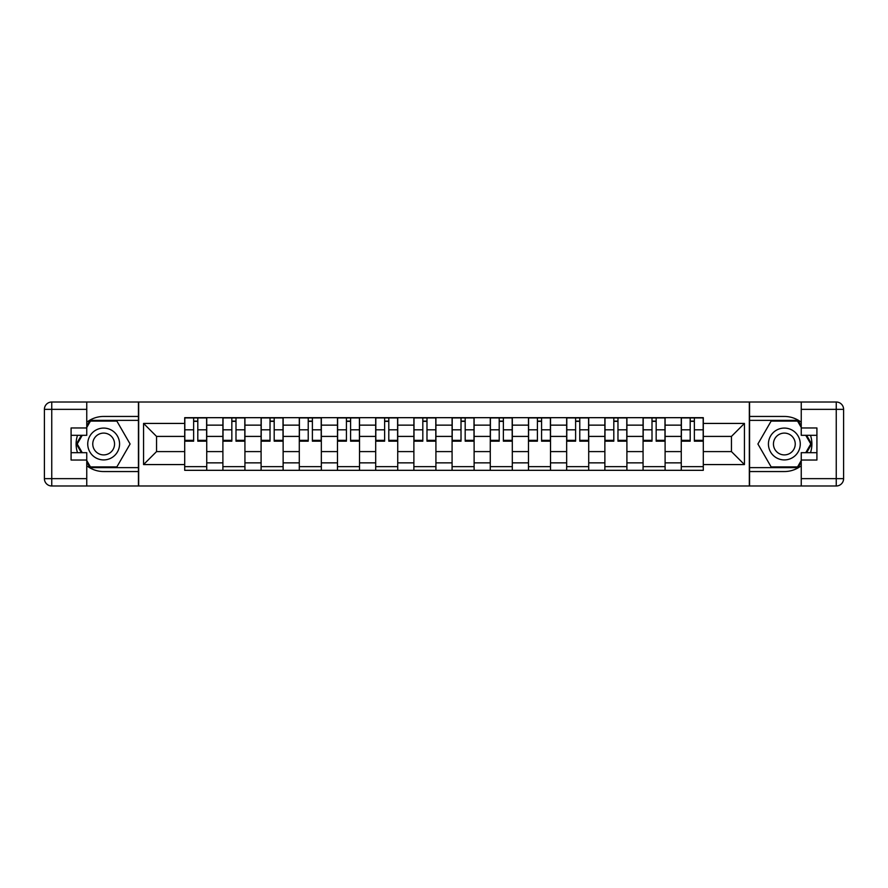 <?xml version="1.0" encoding="UTF-8"?>
<svg xmlns="http://www.w3.org/2000/svg" width="888" height="888" viewBox="0 0 888 888"><rect width="100%" height="100%" fill="white"/><g stroke="black" fill="none" stroke-linecap="round" stroke-linejoin="round"><path stroke-width="1.33" d="M86.758 465.756A27.55 27.55 0 0 0 103.652 471.55L138.428 471.55L138.428 485.991L749.572 485.991L749.572 471.55L784.348 471.55A27.55 27.55 0 0 0 801.242 465.756M801.242 422.244A27.55 27.55 0 0 0 784.348 416.45L749.572 416.45L749.572 402.009L138.428 402.009L138.428 416.45L103.652 416.45A27.55 27.55 0 0 0 86.758 422.244M222.899 470.318L222.899 425.141L206.738 425.141L206.738 470.318M206.738 425.141L206.738 417.682M222.899 425.141L222.899 417.682M244.933 417.682L244.933 470.318M261.094 470.318L261.094 417.682M283.128 417.682L283.128 470.318M299.289 470.318L299.289 417.682M321.334 417.682L321.334 470.318M337.484 470.318L337.484 417.682M359.529 417.682L359.529 470.318M375.691 470.318L375.691 417.682M397.724 417.682L397.724 470.318M413.886 470.318L413.886 417.682M435.919 417.682L435.919 470.318M452.081 470.318L452.081 417.682M474.114 417.682L474.114 470.318M490.276 470.318L490.276 417.682M512.309 417.682L512.309 470.318M528.471 470.318L528.471 417.682M550.516 417.682L550.516 470.318M566.666 470.318L566.666 417.682M588.711 417.682L588.711 470.318M604.872 470.318L604.872 417.682M626.906 417.682L626.906 470.318M643.067 470.318L643.067 417.682M665.101 417.682L665.101 470.318M681.263 470.318L681.263 417.682M681.263 451.592L665.101 451.592M643.067 451.592L626.906 451.592M604.872 451.592L588.711 451.592M566.666 451.592L550.516 451.592M528.471 451.592L512.309 451.592M490.276 451.592L474.114 451.592M452.081 451.592L435.919 451.592M413.886 451.592L397.724 451.592M375.691 451.592L359.529 451.592M337.484 451.592L321.334 451.592M299.289 451.592L283.128 451.592M261.094 451.592L244.933 451.592M222.899 451.592L206.738 451.592M681.263 436.408L665.101 436.408M643.067 436.408L626.906 436.408M604.872 436.408L588.711 436.408M566.666 436.408L550.516 436.408M528.471 436.408L512.309 436.408M490.276 436.408L474.114 436.408M452.081 436.408L435.919 436.408M413.886 436.408L397.724 436.408M375.691 436.408L359.529 436.408M337.484 436.408L321.334 436.408M299.289 436.408L283.128 436.408M261.094 436.408L244.933 436.408M222.899 436.408L206.738 436.408M156.543 451.592L184.704 451.592L184.704 436.408L156.543 436.408L156.543 451.592L143.567 464.568L143.567 423.432L184.704 423.432L184.704 436.408M703.296 436.408L703.296 451.592L731.457 451.592L731.457 436.408L703.296 436.408L703.296 417.682L184.704 417.682L184.704 423.432M703.296 423.432L744.433 423.432L744.433 464.568L703.296 464.568L703.296 451.592M184.704 451.592L184.704 470.318L703.296 470.318L703.296 464.568M184.704 464.568L143.567 464.568M749.328 485.991L749.328 402.009M138.672 485.991L138.672 402.009M206.738 466.644L184.704 466.644M193.639 421.356L197.802 421.356M244.933 466.644L222.899 466.644M231.835 421.356L235.997 421.356M283.128 466.644L261.094 466.644M270.03 421.356L274.192 421.356M321.334 466.644L299.289 466.644M308.225 421.356L312.387 421.356M359.529 466.644L337.484 466.644M346.431 421.356L350.594 421.356M397.724 466.644L375.691 466.644M384.626 421.356L388.789 421.356M435.919 466.644L413.886 466.644M422.821 421.356L426.984 421.356M474.114 466.644L452.081 466.644M461.016 421.356L465.179 421.356M512.309 466.644L490.276 466.644M499.211 421.356L503.374 421.356M550.516 466.644L528.471 466.644M537.407 421.356L541.569 421.356M588.711 466.644L566.666 466.644M575.613 421.356L579.775 421.356M626.906 466.644L604.872 466.644M613.808 421.356L617.97 421.356M665.101 466.644L643.067 466.644M652.003 421.356L656.165 421.356M703.296 466.644L681.263 466.644M690.198 421.356L694.361 421.356M143.567 423.432L156.543 436.408M731.457 451.592L744.433 464.568M731.457 436.408L744.433 423.432M197.802 441.181L197.802 417.926L206.615 417.926L206.615 441.181L197.802 441.181M193.639 421.112L197.802 421.112M193.639 417.926L184.826 417.926L184.826 441.181L193.639 441.181L193.639 417.926L197.802 417.926M235.997 441.181L235.997 417.926L244.811 417.926L244.811 441.181L235.997 441.181M231.835 421.112L235.997 421.112M231.835 417.926L223.021 417.926L223.021 441.181L231.835 441.181L231.835 417.926L235.997 417.926M274.192 441.181L274.192 417.926L283.006 417.926L283.006 441.181L274.192 441.181M270.03 421.112L274.192 421.112M270.03 417.926L261.216 417.926L261.216 441.181L270.03 441.181L270.03 417.926L274.192 417.926M77.511 435.309A27.55 27.55 0 0 0 77.511 452.691M138.428 402.009L86.758 402.009L86.758 435.309L71.084 435.309M138.428 485.991L51.748 485.991A7.348 7.348 0 0 1 44.4 478.643L44.4 409.357A7.348 7.348 0 0 1 51.748 402.009L86.758 402.009M138.428 471.55L138.428 416.45M71.084 452.691L86.758 452.691L86.758 485.991M86.758 427.961L71.084 427.961L71.084 460.04L86.758 460.04M138.428 420.368L90.01 420.368L86.758 426.007M86.758 461.993L90.01 467.632L138.428 467.632M81.385 435.309L76.368 444L81.385 452.691M810.489 452.691A27.55 27.55 0 0 0 810.489 435.309M749.572 485.991L801.242 485.991L801.242 452.691L816.916 452.691M749.572 402.009L836.252 402.009A7.348 7.348 0 0 1 843.6 409.357L843.6 478.643A7.348 7.348 0 0 1 836.252 485.991L801.242 485.991M749.572 416.45L749.572 471.55M816.916 435.309L801.242 435.309L801.242 402.009M801.242 460.04L816.916 460.04L816.916 427.961L801.242 427.961M749.572 467.632L797.99 467.632L801.242 461.993M801.242 426.007L797.99 420.368L749.572 420.368M806.615 452.691L811.632 444L806.615 435.309M87.734 444A15.917 15.917 0 0 0 103.652 459.917A15.917 15.917 0 0 0 119.569 444A15.917 15.917 0 0 0 103.652 428.083A15.917 15.917 0 0 0 87.734 444M92.763 444A10.9 10.9 0 0 0 103.652 454.9A10.9 10.9 0 0 0 114.552 444A10.9 10.9 0 0 0 103.652 433.1A10.9 10.9 0 0 0 92.763 444M86.758 427.472L90.432 421.101L116.872 421.101L130.092 444L116.872 466.899L90.432 466.899L86.758 460.528M82.24 452.691L77.223 444L82.24 435.309M768.431 444A15.917 15.917 0 0 0 784.348 459.917A15.917 15.917 0 0 0 800.266 444A15.917 15.917 0 0 0 784.348 428.083A15.917 15.917 0 0 0 768.431 444M773.448 444A10.9 10.9 0 0 0 784.348 454.9A10.9 10.9 0 0 0 795.237 444A10.9 10.9 0 0 0 784.348 433.1A10.9 10.9 0 0 0 773.448 444M801.242 460.528L797.568 466.899L771.128 466.899L757.908 444L771.128 421.101L797.568 421.101L801.242 427.472M805.76 435.309L810.777 444L805.76 452.691M312.387 441.181L312.387 417.926L321.201 417.926L321.201 441.181L312.387 441.181M308.225 421.112L312.387 421.112M308.225 417.926L299.411 417.926L299.411 441.181L308.225 441.181L308.225 417.926L312.387 417.926M350.594 441.181L350.594 417.926L359.407 417.926L359.407 441.181L350.594 441.181M346.431 421.112L350.594 421.112M346.431 417.926L337.606 417.926L337.606 441.181L346.431 441.181L346.431 417.926L350.594 417.926M388.789 441.181L388.789 417.926L397.602 417.926L397.602 441.181L388.789 441.181M384.626 421.112L388.789 421.112M384.626 417.926L375.813 417.926L375.813 441.181L384.626 441.181L384.626 417.926L388.789 417.926M426.984 441.181L426.984 417.926L435.797 417.926L435.797 441.181L426.984 441.181M422.821 421.112L426.984 421.112M422.821 417.926L414.008 417.926L414.008 441.181L422.821 441.181L422.821 417.926L426.984 417.926M465.179 441.181L465.179 417.926L473.992 417.926L473.992 441.181L465.179 441.181M461.016 421.112L465.179 421.112M461.016 417.926L452.203 417.926L452.203 441.181L461.016 441.181L461.016 417.926L465.179 417.926M503.374 441.181L503.374 417.926L512.187 417.926L512.187 441.181L503.374 441.181M499.211 421.112L503.374 421.112M499.211 417.926L490.398 417.926L490.398 441.181L499.211 441.181L499.211 417.926L503.374 417.926M541.569 441.181L541.569 417.926L550.394 417.926L550.394 441.181L541.569 441.181M537.407 421.112L541.569 421.112M537.407 417.926L528.593 417.926L528.593 441.181L537.407 441.181L537.407 417.926L541.569 417.926M579.775 441.181L579.775 417.926L588.589 417.926L588.589 441.181L579.775 441.181M575.613 421.112L579.775 421.112M575.613 417.926L566.788 417.926L566.788 441.181L575.613 441.181L575.613 417.926L579.775 417.926M617.97 441.181L617.97 417.926L626.784 417.926L626.784 441.181L617.97 441.181M613.808 421.112L617.97 421.112M613.808 417.926L604.994 417.926L604.994 441.181L613.808 441.181L613.808 417.926L617.97 417.926M656.165 441.181L656.165 417.926L664.979 417.926L664.979 441.181L656.165 441.181M652.003 421.112L656.165 421.112M652.003 417.926L643.19 417.926L643.19 441.181L652.003 441.181L652.003 417.926L656.165 417.926M694.361 441.181L694.361 417.926L703.174 417.926L703.174 441.181L694.361 441.181M690.198 421.112L694.361 421.112M690.198 417.926L681.385 417.926L681.385 441.181L690.198 441.181L690.198 417.926L694.361 417.926M643.067 425.141L626.906 425.141M604.872 425.141L588.711 425.141M566.666 425.141L550.516 425.141M528.471 425.141L512.309 425.141M490.276 425.141L474.114 425.141M452.081 425.141L435.919 425.141M413.886 425.141L397.724 425.141M375.691 425.141L359.529 425.141M337.484 425.141L321.334 425.141M299.289 425.141L283.128 425.141M261.094 425.141L244.933 425.141M681.263 425.141L665.101 425.141M643.067 462.859L626.906 462.859M604.872 462.859L588.711 462.859M566.666 462.859L550.516 462.859M528.471 462.859L512.309 462.859M490.276 462.859L474.114 462.859M452.081 462.859L435.919 462.859M413.886 462.859L397.724 462.859M375.691 462.859L359.529 462.859M337.484 462.859L321.334 462.859M299.289 462.859L283.128 462.859M261.094 462.859L244.933 462.859M222.899 462.859L206.738 462.859M681.263 462.859L665.101 462.859M197.802 440.337L206.615 440.337M197.802 429.814L206.615 429.814M184.826 440.337L193.639 440.337M184.826 429.814L193.639 429.814M235.997 440.337L244.811 440.337M235.997 429.814L244.811 429.814M223.021 440.337L231.835 440.337M223.021 429.814L231.835 429.814M274.192 440.337L283.006 440.337M274.192 429.814L283.006 429.814M261.216 440.337L270.03 440.337M261.216 429.814L270.03 429.814M86.758 409.357L51.748 409.357L51.748 478.643L86.758 478.643M44.4 409.357L51.748 409.357L51.748 402.009M51.748 485.991L51.748 478.643L44.4 478.643M801.242 478.643L836.252 478.643L836.252 409.357L801.242 409.357M843.6 478.643L836.252 478.643L836.252 485.991M836.252 402.009L836.252 409.357L843.6 409.357M312.387 440.337L321.201 440.337M312.387 429.814L321.201 429.814M299.411 440.337L308.225 440.337M299.411 429.814L308.225 429.814M350.594 440.337L359.407 440.337M350.594 429.814L359.407 429.814M337.606 440.337L346.431 440.337M337.606 429.814L346.431 429.814M388.789 440.337L397.602 440.337M388.789 429.814L397.602 429.814M375.813 440.337L384.626 440.337M375.813 429.814L384.626 429.814M426.984 440.337L435.797 440.337M426.984 429.814L435.797 429.814M414.008 440.337L422.821 440.337M414.008 429.814L422.821 429.814M465.179 440.337L473.992 440.337M465.179 429.814L473.992 429.814M452.203 440.337L461.016 440.337M452.203 429.814L461.016 429.814M503.374 440.337L512.187 440.337M503.374 429.814L512.187 429.814M490.398 440.337L499.211 440.337M490.398 429.814L499.211 429.814M541.569 440.337L550.394 440.337M541.569 429.814L550.394 429.814M528.593 440.337L537.407 440.337M528.593 429.814L537.407 429.814M579.775 440.337L588.589 440.337M579.775 429.814L588.589 429.814M566.788 440.337L575.613 440.337M566.788 429.814L575.613 429.814M617.97 440.337L626.784 440.337M617.97 429.814L626.784 429.814M604.994 440.337L613.808 440.337M604.994 429.814L613.808 429.814M656.165 440.337L664.979 440.337M656.165 429.814L664.979 429.814M643.19 440.337L652.003 440.337M643.19 429.814L652.003 429.814M694.361 440.337L703.174 440.337M694.361 429.814L703.174 429.814M681.385 440.337L690.198 440.337M681.385 429.814L690.198 429.814"/></g></svg>
